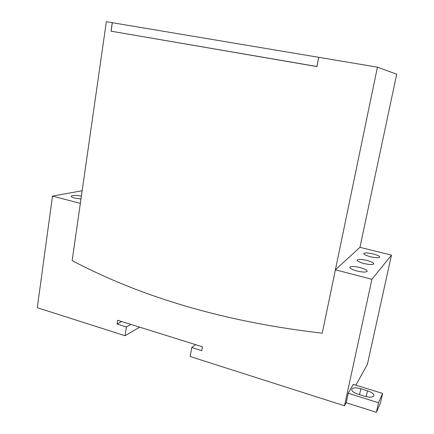 <?xml version="1.0" encoding="UTF-8"?>
<svg xmlns="http://www.w3.org/2000/svg" width="434" height="434" viewBox="0 0 434 434"><rect width="100%" height="100%" fill="white"/><g stroke="black" fill="none" stroke-linecap="round" stroke-linejoin="round"><path stroke-width="0.65" d="M113.041 31.519L316.972 66.516M316.901 66.5L318.751 57.337M355.875 385.18L367.424 364.267L391.463 255.138L371.916 279.306L335.406 269.796L359.954 247.326L396.709 74.203L377.428 67.167L318.751 57.326L316.961 66.592L111.05 31.177L112.276 22.698L318.675 57.315M112.341 22.704L111.126 31.118M380.542 402.692L382.631 393.437L378.529 402.757L376.376 412.3L380.542 402.692M357.985 394.164C353.667 392.651 351.583 391.023 351.735 389.282C352.869 387.616 355.907 387.443 360.838 388.755L367.473 390.806C371.857 392.331 373.989 393.985 373.864 395.786C372.746 397.441 369.703 397.604 364.744 396.275L357.985 394.164M121.683 321.523L117.072 324.014L117.657 320.265L202.45 346.799L201.756 350.677L191.725 347.52L190.146 356.509L344.488 405.795L346.196 402.709L348.242 393.269L378.529 402.757M348.242 393.269L353.26 384.372L382.631 393.437M346.196 402.709L376.376 412.3M356.878 270.968C352.164 269.644 349.815 268.407 349.837 267.252C350.987 266.156 354.41 266.264 360.101 267.566C364.82 268.874 367.186 270.116 367.202 271.299C366.063 272.395 362.618 272.286 356.878 270.968M363.942 263.509C359.417 262.261 357.149 261.111 357.149 260.053C358.218 259.071 361.457 259.19 366.871 260.422C371.406 261.653 373.69 262.809 373.723 263.888C372.665 264.876 369.405 264.751 363.942 263.509M370.37 256.727C366.014 255.545 363.828 254.47 363.806 253.499C364.799 252.61 367.88 252.745 373.039 253.906C377.401 255.078 379.609 256.158 379.658 257.145C378.676 258.04 375.578 257.899 370.37 256.727M191.725 347.52L195.588 344.65M371.916 279.306L344.488 405.795M359.954 247.326L391.463 255.138M335.406 269.796L322.24 333.193C226.342 322.115 142.981 297.925 72.153 260.622L106.341 21.7L112.276 22.698M377.428 67.167L322.24 333.193M139.699 327.16L125.014 335.715L126.408 326.954L117.072 324.014M80.344 203.367L52.487 196.108L37.291 307.701L125.014 335.715M130.927 324.415L126.408 326.954M52.487 196.108L82.151 190.732M80.963 199.049L74.843 198.056C72.359 197.389 71.149 196.754 71.209 196.157C72.375 195.164 75.771 195.143 81.386 196.081M359.542 394.652L360.838 388.755M366.171 396.671L367.473 390.806"/></g></svg>
